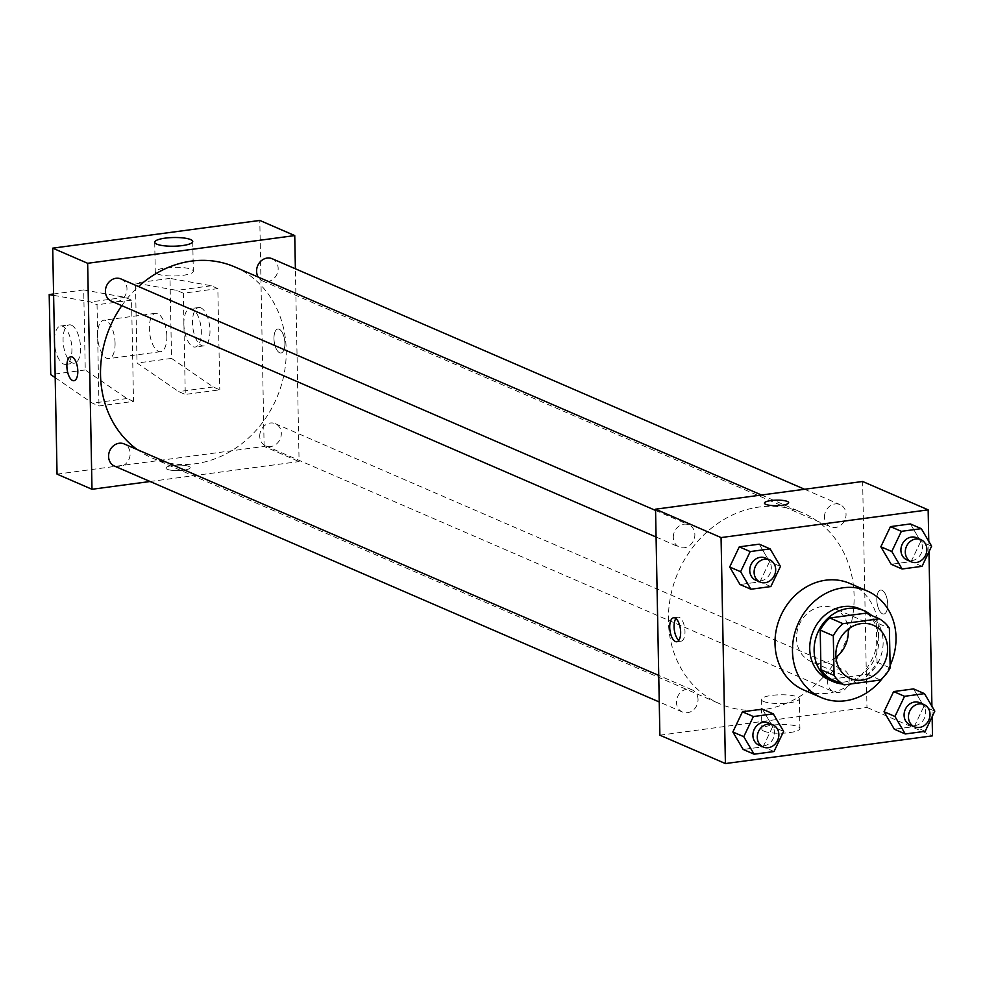 <?xml version="1.0" encoding="UTF-8"?>
<svg xmlns="http://www.w3.org/2000/svg" width="984" height="984" viewBox="0 0 984 984"><rect width="100%" height="100%" fill="white"/><g stroke="black" fill="none" stroke-linecap="round" stroke-linejoin="round"><path stroke-width="0.74" stroke-dasharray="4.92 3.69" d="M835.957 657.435A29.016 25.264 -66.6 0 1 810.877 661.445A29.016 25.264 -66.6 0 1 796.523 638.272A29.016 25.264 -66.6 0 1 833.94 608.186A29.016 25.264 -66.6 0 1 848.183 629.207M866.191 613.13A37.453 32.607 -66.6 0 1 876.289 622.589L889.388 628.272M831.049 679.194L867.371 674.335A37.453 32.607 -66.6 0 0 877.051 662.232L876.289 622.589M842.033 683.954A38.696 33.677 113.4 0 0 879.536 659.551A38.696 33.677 113.4 0 0 871.676 615.504M859.635 608.764A38.696 33.677 -66.6 0 1 875.17 657.656A38.696 33.677 -66.6 0 1 828.885 679.772M867.371 674.335L880.471 680.005M877.051 662.232L890.151 667.902M890.102 665.504A58.044 50.528 -66.6 0 1 882.636 678.025M849.844 583.438A58.044 50.528 -66.6 0 1 873.14 656.783A58.044 50.528 -66.6 0 1 803.719 689.969M922.033 566.329L911.11 561.606L891.184 564.275L911.11 561.606L920.716 541.434L910.385 523.943L920.716 541.434L931.627 546.169M925.194 731.296L914.271 726.573L894.345 729.23L914.271 726.573L923.878 706.401L913.558 688.911L923.878 706.401L934.8 711.137M932.131 716.746L931.922 706.266M928.957 551.778L928.761 541.298M770.853 586.562L759.931 581.839L740.005 584.508L759.931 581.839L769.537 561.667L759.217 544.177L769.537 561.667L780.46 566.403M774.027 751.53L763.104 746.807L743.178 749.464L763.104 746.807L772.698 726.635L762.379 709.144L772.698 726.635L783.621 731.37M668.407 620.756A104.083 90.602 -66.6 0 1 802.612 512.824A104.083 90.602 -66.6 0 1 844.407 644.336A104.083 90.602 -66.6 0 1 719.894 703.843A104.083 90.602 -66.6 0 1 668.407 620.756M659.883 735.183L866.966 707.459L862.636 481.483M827.642 682.146A12.091 10.529 -66.6 0 1 843.226 669.6A12.091 10.529 -66.6 0 1 848.085 684.876A12.091 10.529 -66.6 0 1 833.62 691.789A12.091 10.529 -66.6 0 1 827.642 682.146M824.469 517.178A12.091 10.529 -66.6 0 1 840.065 504.632A12.091 10.529 -66.6 0 1 844.924 519.909A12.091 10.529 -66.6 0 1 830.459 526.821A12.091 10.529 -66.6 0 1 824.469 517.178M673.302 537.412A12.091 10.529 -66.6 0 1 688.886 524.866A12.091 10.529 -66.6 0 1 693.745 540.142A12.091 10.529 -66.6 0 1 679.28 547.067A12.091 10.529 -66.6 0 1 673.302 537.412M698.037 699.489A12.091 10.529 113.4 0 0 692.059 689.833A12.091 10.529 113.4 0 0 677.595 696.746A12.091 10.529 113.4 0 0 682.441 712.022A12.091 10.529 113.4 0 0 698.037 699.489M866.966 707.459L932.5 735.835M763.928 731.161A19.016 4.342 -1.1 0 0 785.355 733.031A19.016 4.342 -1.1 0 0 799.918 728.517A19.016 4.342 -1.1 0 0 780.816 724.544A19.016 4.342 -1.1 0 0 761.874 729.255A19.016 4.342 -1.1 0 0 763.928 731.161M887.728 604.397A12.091 5.277 -97.6 0 0 880.668 590.056A12.091 5.277 -97.6 0 0 877.051 602.737A12.091 5.277 -97.6 0 0 883.878 614.028A12.091 5.277 -97.6 0 0 887.728 604.397A12.091 5.277 -97.6 0 0 880.668 590.056A12.091 5.277 -97.6 0 0 877.039 602.737A12.091 5.277 -97.6 0 0 883.866 614.028A12.091 5.277 -97.6 0 0 887.728 604.41M675.897 618.567A12.091 5.277 82.4 0 1 677.927 617.189A12.091 5.277 82.4 0 1 684.753 628.481A12.091 5.277 82.4 0 1 681.137 641.162A12.091 5.277 82.4 0 1 678.812 640.363M763.363 701.408A19.016 4.342 -1.1 0 0 784.789 703.277A19.016 4.342 -1.1 0 0 799.34 698.763A19.016 4.342 -1.1 0 0 780.238 694.79A19.016 4.342 -1.1 0 0 761.309 699.501A19.016 4.342 -1.1 0 0 763.363 701.408M788.651 502.676L788.651 502.676A12.091 2.755 178.9 0 1 779.389 505.542A12.091 2.755 178.9 0 1 765.773 504.362A12.091 2.755 178.9 0 1 764.47 503.144L764.47 503.144M121.795 305.667A104.083 90.602 -66.6 0 1 138.535 286.553M234.721 266.91A104.083 90.602 -66.6 0 1 276.516 398.434A104.083 90.602 -66.6 0 1 152.016 457.941A104.083 90.602 -66.6 0 1 137.354 449.639M114.562 466.121A12.091 10.529 113.4 0 0 130.146 453.587A12.091 10.529 113.4 0 0 124.169 443.932M272.174 258.731A12.091 10.529 -66.6 0 1 277.033 274.007A12.091 10.529 -66.6 0 1 262.568 280.92A12.091 10.529 -66.6 0 1 258.214 277.082M121.007 278.964A12.091 10.529 -66.6 0 1 125.854 294.241A12.091 10.529 -66.6 0 1 111.389 301.153M259.751 436.232A12.091 10.529 -66.6 0 1 275.348 423.698A12.091 10.529 -66.6 0 1 280.194 438.975A12.091 10.529 -66.6 0 1 265.729 445.887A12.091 10.529 -66.6 0 1 259.751 436.232M150.072 481.508L299.087 461.558L295.385 268.78M157.329 273.896A19.016 4.342 -1.1 0 0 178.756 275.766A19.016 4.342 -1.1 0 0 193.319 271.264A19.016 4.342 -1.1 0 0 174.217 267.279A19.016 4.342 -1.1 0 0 155.275 271.99A19.016 4.342 -1.1 0 0 157.329 273.896M279.665 352.776A12.091 5.277 -97.6 0 0 281.043 352.985A12.091 5.277 -97.6 0 0 284.659 340.304A12.091 5.277 -97.6 0 0 277.832 329.013A12.091 5.277 -97.6 0 0 274.056 340.169A12.091 5.277 -97.6 0 0 279.665 352.776A12.091 5.277 82.4 0 1 274.044 340.169A12.091 5.277 82.4 0 1 277.832 329.025A12.091 5.277 82.4 0 1 284.659 340.304A12.091 5.277 82.4 0 1 281.03 352.985A12.091 5.277 82.4 0 1 279.653 352.776M57.047 474.14L264.13 446.428L299.087 461.558M264.13 446.428L259.801 220.441M172.606 465.493A12.091 2.755 -1.1 0 0 165.976 468.089A12.091 2.755 -1.1 0 0 178.116 470.61A12.091 2.755 -1.1 0 0 190.158 467.621A12.091 2.755 -1.1 0 0 172.606 465.493A12.091 2.755 178.9 0 1 190.158 467.609A12.091 2.755 178.9 0 1 178.116 470.61A12.091 2.755 178.9 0 1 165.976 468.077A12.091 2.755 178.9 0 1 172.606 465.481M73.96 380.71L73.96 380.71A12.091 5.277 -97.6 0 0 77.748 369.553A12.091 5.277 -97.6 0 0 72.127 356.946A12.091 5.277 -97.6 0 0 70.75 356.737L70.75 356.737M133.504 401.374L126.948 398.532L85.251 369.972L83.714 289.936L125.005 297.316L131.561 300.145L133.504 401.374L98.99 405.986L92.434 403.157L55.19 377.647M131.561 300.145L97.047 304.769L98.99 405.986M217.845 288.607L183.332 293.22L185.275 394.436L219.789 389.824L213.245 386.983L171.536 358.422L169.998 278.386L211.302 285.766L217.845 288.607L219.789 389.824M166.837 336.27A19.348 8.438 -97.6 0 0 155.534 313.306A19.348 8.438 -97.6 0 0 149.74 333.601A19.348 8.438 -97.6 0 0 160.663 351.657A19.348 8.438 -97.6 0 0 166.837 336.27M183.332 293.22L176.788 290.378L135.484 283.011L137.022 363.047L178.731 391.607L185.275 394.436M115.066 343.195A19.348 8.438 82.4 0 1 108.892 358.582A19.348 8.438 82.4 0 1 97.588 335.63A19.348 8.438 82.4 0 1 103.763 320.231A19.348 8.438 82.4 0 1 115.066 343.195M71.451 325.2A19.348 8.438 82.4 0 1 80.43 345.372A19.348 8.438 82.4 0 1 74.378 363.207A19.348 8.438 82.4 0 1 63.456 345.15A19.348 8.438 82.4 0 1 69.249 324.855A19.348 8.438 82.4 0 1 71.451 325.2M53.616 295.348L90.491 301.928L97.047 304.769M54.452 339.345A19.348 8.438 82.4 0 1 60.614 326.012A19.348 8.438 82.4 0 1 62.816 326.356A19.348 8.438 82.4 0 1 71.795 346.528A19.348 8.438 82.4 0 1 65.743 364.363A19.348 8.438 82.4 0 1 54.538 343.502M183.873 324.08A19.348 8.438 82.4 0 1 190.047 308.681A19.348 8.438 82.4 0 1 192.249 309.025A19.348 8.438 82.4 0 1 201.228 329.209A19.348 8.438 82.4 0 1 195.176 347.032A19.348 8.438 82.4 0 1 183.873 324.08M200.884 307.881A19.348 8.438 -97.6 0 0 198.67 307.537A19.348 8.438 -97.6 0 0 192.876 327.832A19.348 8.438 -97.6 0 0 203.811 345.888A19.348 8.438 -97.6 0 0 209.863 328.053A19.348 8.438 -97.6 0 0 200.884 307.881M211.302 285.766L176.788 290.378M169.998 278.386L135.484 283.011M83.714 289.936L53.591 293.97M125.005 297.316L90.491 301.928M171.536 358.422L137.022 363.047M85.251 369.972L50.737 374.584M213.245 386.983L178.731 391.607M126.948 398.532L92.434 403.157M768.504 722.933A12.091 10.529 -66.6 0 1 773.362 738.221A12.091 10.529 -66.6 0 1 758.898 745.134M763.104 746.807L772.698 726.635M919.683 702.699A12.091 10.529 -66.6 0 1 924.529 717.976A12.091 10.529 -66.6 0 1 910.065 724.9M914.271 726.573L923.878 706.401M765.331 557.977A12.091 10.529 -66.6 0 1 770.189 573.254A12.091 10.529 -66.6 0 1 755.724 580.166M759.931 581.839L769.537 561.667M916.51 537.744A12.091 10.529 -66.6 0 1 921.368 553.02A12.091 10.529 -66.6 0 1 906.904 559.933M911.11 561.606L920.716 541.434M873.263 625.209L833.94 608.186M850.201 678.468L810.877 661.445M677.927 617.189L673.585 617.768M681.137 641.162L676.783 641.74M761.309 699.501L761.874 729.255M799.34 698.763L799.918 728.517M152.016 457.941L719.894 703.843M761.505 495.013L802.612 512.824M692.059 689.833L658.726 675.405M682.441 712.022L659.243 701.973M262.568 280.92L830.459 526.821M804.543 489.257L840.065 504.632M656.07 537.018L679.28 547.067M655.565 510.438L688.886 524.866M265.729 445.887L833.62 691.789M275.348 423.698L843.226 669.6M154.709 242.236L155.275 271.99M192.741 241.51L193.319 271.264M155.534 313.306L103.763 320.231M160.663 351.657L108.892 358.582M65.743 364.363L74.378 363.207M60.614 326.012L69.249 324.855M198.67 307.537L190.047 308.681M203.811 345.888L195.176 347.032"/><path stroke-width="1.48" d="M848.183 629.207A29.016 25.264 -66.6 0 1 835.957 657.435M835.846 655.307A29.016 25.264 -66.6 0 1 873.263 625.209A29.016 25.264 -66.6 0 1 884.911 661.875A29.016 25.264 -66.6 0 1 850.201 678.468A29.016 25.264 -66.6 0 1 835.846 655.307M844.149 684.864L880.471 680.005A37.453 32.607 -66.6 0 0 890.151 667.902L889.388 628.272A37.453 32.607 -66.6 0 0 879.302 618.801L842.981 623.672A37.453 32.607 -66.6 0 0 833.3 635.775L834.063 675.405A37.453 32.607 -66.6 0 0 844.149 684.864L831.049 679.194A37.453 32.607 -66.6 0 1 820.964 669.735L834.063 675.405M879.302 618.801L866.191 613.13L829.869 617.989L842.981 623.672M820.964 669.735L820.201 630.092L833.3 635.775M820.201 630.092A37.453 32.607 -66.6 0 1 829.869 617.989M871.676 615.504A38.696 33.677 113.4 0 0 864.001 610.658A38.696 33.677 113.4 0 0 847.9 608.493A38.696 33.677 113.4 0 0 814.936 641.654A38.696 33.677 113.4 0 0 833.251 681.666A38.696 33.677 113.4 0 0 842.033 683.954M833.251 681.666L828.885 679.772A38.696 33.677 -66.6 0 1 809.734 648.886A38.696 33.677 -66.6 0 1 843.534 606.611A38.696 33.677 -66.6 0 1 859.635 608.764L864.001 610.658M882.636 678.025A58.044 50.528 -66.6 0 1 821.197 697.533A58.044 50.528 -66.6 0 1 792.477 651.199A58.044 50.528 -66.6 0 1 867.322 591.015A58.044 50.528 -66.6 0 1 890.102 665.504M821.197 697.533L803.719 689.969A58.044 50.528 -66.6 0 1 775.011 643.634A58.044 50.528 -66.6 0 1 849.844 583.438L867.322 591.015M921.307 528.666L910.385 523.943L890.459 526.612L880.852 546.772L891.184 564.275L902.107 568.998L922.033 566.329L931.627 546.169L921.307 528.666L901.381 531.335L891.775 551.495L902.107 568.998M924.48 693.634L913.558 688.911L893.632 691.567L884.026 711.739L894.345 729.23L905.268 733.966L925.194 731.296L934.8 711.137L924.48 693.634L904.542 696.303L894.948 716.463L905.268 733.966M928.761 541.298L928.158 509.86L721.063 537.572L725.405 763.559L932.5 735.835L932.131 716.746M931.922 706.266L928.957 551.778M770.128 548.9L759.217 544.177L739.279 546.846L729.685 567.005L740.005 584.508L750.927 589.231L770.853 586.562L780.46 566.403L770.128 548.9L750.202 551.569L740.608 571.729L750.927 589.231M773.301 713.867L762.379 709.144L742.453 711.801L732.846 731.973L743.178 749.464L754.101 754.199L774.027 751.53L783.621 731.37L773.301 713.867L753.375 716.536L743.769 736.696L754.101 754.199M928.158 509.86L862.636 481.483L655.541 509.195L721.063 537.572M765.773 504.349A12.091 2.755 178.9 0 1 764.47 503.144A12.091 2.755 178.9 0 1 776.511 500.143A12.091 2.755 178.9 0 1 788.651 502.676A12.091 2.755 178.9 0 1 779.389 505.542A12.091 2.755 178.9 0 1 765.773 504.349M655.541 509.195L659.883 735.183L725.405 763.559M669.723 627.386A12.091 5.277 82.4 0 1 673.585 617.768A12.091 5.277 82.4 0 1 680.411 629.059A12.091 5.277 82.4 0 1 676.783 641.74A12.091 5.277 82.4 0 1 669.723 627.386M678.812 640.363A12.091 5.277 82.4 0 1 674.077 626.808A12.091 5.277 82.4 0 1 675.897 618.567M764.47 503.144A12.091 2.755 178.9 0 1 776.511 500.155A12.091 2.755 178.9 0 1 788.651 502.676M137.354 449.639A104.083 90.602 -66.6 0 1 100.528 374.855A104.083 90.602 -66.6 0 1 121.795 305.667M138.535 286.553A104.083 90.602 -66.6 0 1 234.721 266.91L761.505 495.013M658.726 675.405L124.169 443.932A12.091 10.529 113.4 0 0 109.704 450.844A12.091 10.529 113.4 0 0 114.562 466.121L659.243 701.973M258.214 277.082A12.091 10.529 -66.6 0 1 256.59 271.276A12.091 10.529 -66.6 0 1 272.174 258.731L804.543 489.257M656.07 537.018L111.389 301.153A12.091 10.529 -66.6 0 1 105.411 291.51A12.091 10.529 -66.6 0 1 121.007 278.964L655.565 510.438M295.385 268.78L294.745 235.582L87.65 263.294L91.992 489.282L150.072 481.508M156.763 244.143A19.016 4.342 178.9 0 1 154.709 242.236A19.016 4.342 178.9 0 1 173.639 237.525A19.016 4.342 178.9 0 1 192.741 241.51A19.016 4.342 178.9 0 1 178.178 246.012A19.016 4.342 178.9 0 1 156.763 244.143M87.65 263.294L52.706 248.165L259.801 220.441L294.745 235.582M52.706 248.165L57.047 474.14L91.992 489.282M72.127 356.946A12.091 5.277 82.4 0 1 77.736 369.566A12.091 5.277 82.4 0 1 73.96 380.71A12.091 5.277 82.4 0 1 67.121 369.418A12.091 5.277 82.4 0 1 70.75 356.737A12.091 5.277 82.4 0 1 72.127 356.946M70.75 356.737A12.091 5.277 -97.6 0 0 67.133 369.418A12.091 5.277 -97.6 0 0 73.96 380.71M55.19 377.647L50.737 374.584L49.2 294.56L53.616 295.348M54.538 343.502A19.348 8.438 82.4 0 1 54.452 339.345M53.591 293.97L49.2 294.56M763.264 747.016L758.898 745.134A12.091 10.529 -66.6 0 1 752.908 735.479A12.091 10.529 -66.6 0 1 768.504 722.933L772.87 724.827A12.091 10.529 -66.6 0 1 777.729 740.103A12.091 10.529 -66.6 0 1 763.264 747.016A12.091 10.529 -66.6 0 1 757.286 737.373A12.091 10.529 -66.6 0 1 772.87 724.827M762.379 709.144L742.453 711.801L753.375 716.536M742.453 711.801L732.846 731.973L743.769 736.696M732.846 731.973L743.178 749.464M914.431 726.782L910.065 724.9A12.091 10.529 -66.6 0 1 904.087 715.245A12.091 10.529 -66.6 0 1 919.683 702.699L924.05 704.593A12.091 10.529 -66.6 0 1 928.896 719.87A12.091 10.529 -66.6 0 1 914.431 726.782A12.091 10.529 -66.6 0 1 908.453 717.139A12.091 10.529 -66.6 0 1 924.05 704.593M913.558 688.911L893.632 691.567L904.542 696.303M893.632 691.567L884.026 711.739L894.948 716.463M884.026 711.739L894.345 729.23M760.091 582.061L755.724 580.166A12.091 10.529 -66.6 0 1 749.746 570.511A12.091 10.529 -66.6 0 1 765.331 557.977L769.709 559.859A12.091 10.529 -66.6 0 1 774.556 575.136A12.091 10.529 -66.6 0 1 760.091 582.061A12.091 10.529 -66.6 0 1 754.113 572.405A12.091 10.529 -66.6 0 1 769.709 559.859M759.217 544.177L739.279 546.846L750.202 551.569M739.279 546.846L729.685 567.005L740.608 571.729M729.685 567.005L740.005 584.508M911.27 561.827L906.904 559.933A12.091 10.529 -66.6 0 1 900.913 550.277A12.091 10.529 -66.6 0 1 916.51 537.744L920.876 539.626A12.091 10.529 -66.6 0 1 925.735 554.902A12.091 10.529 -66.6 0 1 911.27 561.827A12.091 10.529 -66.6 0 1 905.292 552.172A12.091 10.529 -66.6 0 1 920.876 539.626M910.385 523.943L890.459 526.612L901.381 531.335M890.459 526.612L880.852 546.772L891.775 551.495M880.852 546.772L891.184 564.275"/></g></svg>
